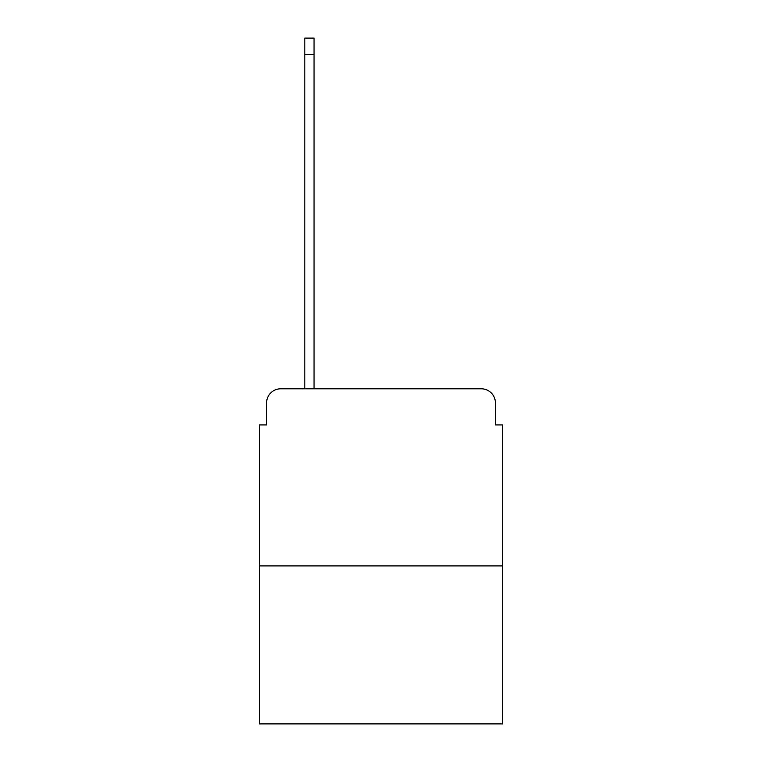 <?xml version="1.0" encoding="UTF-8"?>
<svg xmlns="http://www.w3.org/2000/svg" width="762" height="762" viewBox="0 0 762 762"><rect width="100%" height="100%" fill="white"/><g stroke="black" fill="none" stroke-linecap="round" stroke-linejoin="round"><path stroke-width="1.14" d="M266.586 402.965L266.586 424.929L266.586 402.965A14.173 14.173 0 0 1 280.749 388.791L304.838 388.791L304.838 38.1L314.049 38.1L314.049 54.397L304.838 54.397M502.501 565.909L259.499 565.909L259.499 723.9L502.501 723.9L502.501 424.929L495.414 424.929L495.414 402.965A14.173 14.173 0 0 0 481.251 388.791L280.749 388.791M259.499 565.909L259.499 424.929L266.586 424.929M314.049 54.397L314.049 388.791L325.736 388.791M436.264 388.791L481.251 388.791M495.414 424.929L495.414 402.965"/></g></svg>

